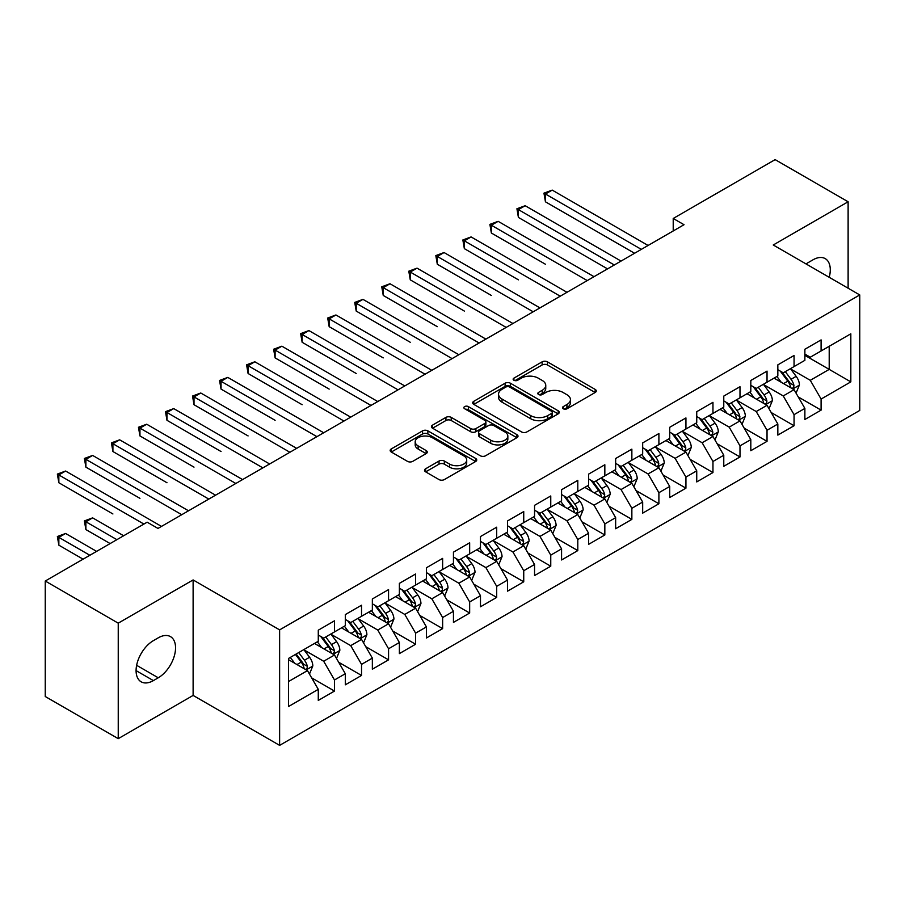 <?xml version="1.0" encoding="UTF-8"?>
<svg xmlns="http://www.w3.org/2000/svg" width="905" height="905" viewBox="0 0 905 905"><rect width="100%" height="100%" fill="white"/><g stroke="black" fill="none" stroke-linecap="round" stroke-linejoin="round"><path stroke-width="1.36" d="M563.272 408.766A2.624 1.516 0 0 0 566.994 408.766L595.185 392.487A3.756 2.172 0 0 0 596.282 390.96A3.756 2.172 0 0 0 595.185 389.422L547.423 361.853A3.756 2.172 0 0 0 542.118 361.853L513.927 378.132A2.624 1.516 0 0 0 513.146 379.195A2.624 1.516 0 0 0 513.927 380.27A2.624 1.516 0 0 0 517.637 380.27L521.28 378.166A12.003 6.935 0 0 1 538.271 378.166L542.242 380.462A12.003 6.935 0 0 1 545.76 385.36A12.003 6.935 0 0 1 542.242 390.27L538.599 392.374A2.624 1.516 0 0 0 537.83 393.449A2.624 1.516 0 0 0 538.599 394.523A2.624 1.516 0 0 0 542.31 394.523L545.964 392.408A12.003 6.935 0 0 1 562.944 392.408L566.926 394.716A12.003 6.935 0 0 1 570.444 399.614A12.003 6.935 0 0 1 566.926 404.512L563.272 406.617A2.624 1.516 0 0 0 562.503 407.691A2.624 1.516 0 0 0 563.272 408.766L563.272 406.617M425.633 468.779A3.756 2.172 0 0 0 424.524 470.317A3.756 2.172 0 0 0 425.633 471.844L439.027 479.582A3.756 2.172 0 0 0 444.332 479.582L475.645 461.505A3.756 2.172 0 0 0 476.743 459.966A3.756 2.172 0 0 0 475.645 458.439L427.884 430.859A3.756 2.172 0 0 0 422.578 430.859L391.265 448.937A3.756 2.172 0 0 0 390.168 450.475A3.756 2.172 0 0 0 391.265 452.002L407.454 461.346A3.756 2.172 0 0 0 412.759 461.346L426.153 453.609A3.756 2.172 0 0 0 427.262 452.081A3.756 2.172 0 0 0 426.153 450.554L418.133 445.916A10.034 5.792 0 0 1 415.191 441.821A10.034 5.792 0 0 1 421.391 436.459A10.034 5.792 0 0 1 432.33 437.715L463.767 455.871A10.034 5.792 0 0 1 466.709 459.966A10.034 5.792 0 0 1 460.509 465.328A10.034 5.792 0 0 1 449.57 464.073L444.332 461.041A3.756 2.172 0 0 0 439.027 461.041L425.633 468.779L425.633 471.844M118.238 623.16L118.238 738.661L193.116 695.425L193.116 579.935L118.238 623.16L45.25 581.021L147.164 522.185L157.979 528.43L684.033 224.712L673.218 218.467L673.218 230.956M193.116 579.935L279.622 629.88L859.75 294.94L859.75 410.44L279.622 745.369L279.622 629.88M848.121 288.231L848.121 201.77L773.243 244.995L859.75 294.94M848.121 201.77L775.133 159.631L673.218 218.467M521.552 431.934A3.756 2.172 0 0 0 526.857 431.934L558.17 413.856A3.756 2.172 0 0 0 559.267 412.329A3.756 2.172 0 0 0 558.17 410.791L510.409 383.222A3.756 2.172 0 0 0 505.103 383.222L473.79 401.3A3.756 2.172 0 0 0 472.693 402.827A3.756 2.172 0 0 0 473.79 404.365L521.552 431.934M465.679 409.332A2.624 1.516 0 0 1 468.349 409.705L468.349 406.583L516.902 434.615A3.756 2.172 0 0 1 518.011 436.153A3.756 2.172 0 0 1 516.902 437.681L485.6 455.758A3.756 2.172 0 0 1 480.284 455.758L432.522 428.178L432.522 425.124A3.756 2.172 0 0 0 431.425 426.651A3.756 2.172 0 0 0 432.522 428.178M432.522 425.124L445.927 417.386A3.756 2.172 0 0 1 451.233 417.386L470.6 428.563A3.756 2.172 0 0 0 475.906 428.563L484.797 423.438A3.756 2.172 0 0 0 485.894 421.9A3.756 2.172 0 0 0 484.797 420.373L464.638 408.732A2.624 1.516 0 0 1 463.869 407.657A2.624 1.516 0 0 1 465.487 406.255A2.624 1.516 0 0 1 468.349 406.583M804.873 355.348L829.206 369.387L829.206 346.287L850.824 333.809L821.095 350.97L821.095 339.895L804.873 349.262L804.873 360.337L794.058 366.582L794.058 355.495L777.836 364.862L777.836 375.948L767.033 382.193L767.033 371.107L750.811 380.473L750.811 391.548L739.996 397.793L739.996 386.718L723.774 396.085L723.774 407.16L712.959 413.404L712.959 402.318L696.737 411.685L696.737 422.771L685.933 429.015L685.933 417.929L669.711 427.296L669.711 438.371L658.897 444.615L658.897 433.54L642.674 442.896L642.674 453.982L631.86 460.226L631.86 449.14L615.649 458.507L615.649 469.593L604.834 475.838L604.834 464.751L588.612 474.118L588.612 485.193L577.797 491.438L577.797 480.363L561.575 489.718L561.575 500.804L550.76 507.049L550.76 495.963L534.55 505.329L534.55 516.416L523.735 522.649L523.735 511.574L507.513 520.941L507.513 532.016L496.698 538.26L496.698 527.185L480.476 536.541L480.476 547.627L469.661 553.871L469.661 542.785L453.45 552.152L453.45 563.238L442.635 569.471L442.635 558.396L426.413 567.763L426.413 578.838L415.599 585.083L415.599 574.008L399.377 583.363L399.377 594.449L388.562 600.694L388.562 589.608L372.351 598.974L372.351 610.061L361.536 616.294L361.536 605.219L345.314 614.586L345.314 625.66L334.499 631.905L334.499 620.819L318.277 630.185L318.277 641.272L288.548 658.433L288.548 706.511L318.277 689.339L307.474 670.616L288.548 659.688M850.824 333.809L850.824 381.876L821.095 399.048L810.28 380.315L790.676 369.002M798.255 396.944L821.095 410.123L821.095 399.048M821.095 410.123L804.873 419.49L804.873 408.415L794.058 414.648L783.244 395.926L763.65 384.614M771.218 412.544L794.058 425.735L794.058 414.648M794.058 425.735L777.836 435.101L777.836 424.015L767.033 430.26L756.218 411.526L736.613 400.214M744.182 428.156L767.033 441.346L767.033 430.26M767.033 441.346L750.811 450.701L750.811 439.626L739.996 445.871L729.181 427.137L709.577 415.825M717.156 443.755L739.996 456.946L739.996 445.871M739.996 456.946L723.774 466.313L723.774 455.226L712.959 461.471L702.144 442.749L682.551 431.425M690.119 459.367L712.959 472.557L712.959 461.471M712.959 472.557L696.737 481.924L696.737 470.838L685.933 477.082L675.119 458.349L655.514 447.036M663.082 474.978L685.933 488.168L685.933 477.082M685.933 488.168L669.711 497.524L669.711 486.449L658.897 492.693L648.082 473.96L628.489 462.647M636.057 490.578L658.897 503.768L658.897 492.693M658.897 503.768L642.674 513.135L642.674 502.049L631.86 508.293L621.045 489.571L601.452 478.247M609.02 506.189L631.86 519.38L631.86 508.293M631.86 519.38L615.649 528.746L615.649 517.66L604.834 523.905L594.019 505.171L574.415 493.859M581.983 521.8L604.834 534.979L604.834 523.905M604.834 534.979L588.612 544.346L588.612 533.271L577.797 539.516L566.983 520.782L547.389 509.47M554.957 537.4L577.797 550.591L577.797 539.516M577.797 550.591L561.575 559.957L561.575 548.871L550.76 555.116L539.957 536.394L520.352 525.07M527.92 553.012L550.76 566.202L550.76 555.116M550.76 566.202L534.55 575.569L534.55 564.482L523.735 570.727L512.92 551.993L493.316 540.681M500.884 568.623L523.735 581.802L523.735 570.727M523.735 581.802L507.513 591.169L507.513 580.094L496.698 586.338L485.883 567.605L466.29 556.292M473.858 584.223L496.698 597.413L496.698 586.338M496.698 597.413L480.476 606.78L480.476 595.694L469.661 601.938L458.858 583.216L439.253 571.892M446.821 599.834L469.661 613.024L469.661 601.938M469.661 613.024L453.45 622.391L453.45 611.305L442.635 617.549L431.821 598.816L412.216 587.503M419.796 615.445L442.635 628.624L442.635 617.549M442.635 628.624L426.413 637.991L426.413 626.916L415.599 633.149L404.784 614.427L385.191 603.115M392.759 631.045L415.599 644.236L415.599 633.149M415.599 644.236L399.377 653.602L399.377 642.516L388.562 648.761L377.758 630.038L358.154 618.715M365.722 646.656L388.562 659.847L388.562 648.761M388.562 659.847L372.351 669.202L372.351 658.127L361.536 664.372L350.721 645.638L331.117 634.326M338.696 662.268L361.536 675.447L361.536 664.372M361.536 675.447L345.314 684.814L345.314 673.739L334.499 679.972L323.685 661.25L304.091 649.937M311.659 677.868L334.499 691.058L334.499 679.972M334.499 691.058L318.277 700.425L318.277 689.339M318.277 635.027L323.685 638.149L334.499 631.905M288.548 681.533L307.474 670.616M345.314 619.416L350.721 622.538L361.536 616.294M323.685 661.25L334.499 655.005L314.499 643.455M345.314 673.739L334.499 655.005M372.351 603.816L377.758 606.938L388.562 600.694M350.721 645.638L361.536 639.394L341.524 627.844M372.351 658.127L361.536 639.394M399.377 588.205L404.784 591.327L415.599 585.083M377.758 630.038L388.562 623.794L368.561 612.244M399.377 642.516L388.562 623.794M426.413 572.594L431.821 575.716L442.635 569.471M404.784 614.427L415.599 608.183L395.598 596.633M426.413 626.916L415.599 608.183M453.45 556.994L458.858 560.116L469.661 553.871M431.821 598.816L442.635 592.571L422.624 581.021M453.45 611.305L442.635 592.571M480.476 541.382L485.883 544.505L496.698 538.26M458.858 583.216L469.661 576.971L449.661 565.421M480.476 595.694L469.661 576.971M507.513 525.771L512.92 528.893L523.735 522.649M485.883 567.605L496.698 561.36L476.697 549.81M507.513 580.094L496.698 561.36M534.55 510.171L539.957 513.293L550.76 507.049M512.92 551.993L523.735 545.749L503.723 534.199M534.55 564.482L523.735 545.749M561.575 494.56L566.983 497.682L577.797 491.438M539.957 536.394L550.76 530.149L530.76 518.599M561.575 548.871L550.76 530.149M588.612 478.949L594.019 482.071L604.834 475.838M566.983 520.782L577.797 514.538L557.797 502.988M588.612 533.271L577.797 514.538M615.649 463.349L621.045 466.471L631.86 460.226M594.019 505.171L604.834 498.927L584.822 487.388M615.649 517.66L604.834 498.927M642.674 447.737L648.082 450.86L658.897 444.615M621.045 489.571L631.86 483.327L611.859 471.777M642.674 502.049L631.86 483.327M669.711 432.138L675.119 435.248L685.933 429.015M648.082 473.96L658.897 467.715L638.896 456.165M669.711 486.449L658.897 467.715M696.737 416.526L702.144 419.649L712.959 413.404M675.119 458.349L685.933 452.115L665.922 440.565M696.737 470.838L685.933 452.115M723.774 400.915L729.181 404.037L739.996 397.793M702.144 442.749L712.959 436.504L692.958 424.954M723.774 455.226L712.959 436.504M750.811 385.315L756.218 388.437L767.033 382.193M729.181 427.137L739.996 420.893L719.984 409.343M750.811 439.626L739.996 420.893M777.836 369.704L783.244 372.826L794.058 366.582M756.218 411.526L767.033 405.293L747.021 393.743M777.836 424.015L767.033 405.293M804.873 354.093L810.28 357.215L821.095 350.97M783.244 395.926L794.058 389.682L774.058 378.132M804.873 408.415L794.058 389.682M45.25 581.021L45.25 696.522L118.238 738.661M193.116 695.425L279.622 745.369M810.28 380.315L829.206 369.387L850.824 381.876M829.218 277.315A24.469 14.129 120 0 0 825.213 258.615A24.469 14.129 120 0 0 812.984 259.826L808.12 262.642A24.469 14.129 120 0 0 806.072 263.955M153.386 640.65A24.469 14.129 120 0 0 137.402 662.211A24.469 14.129 120 0 0 141.146 681.816A24.469 14.129 120 0 0 153.386 680.605L158.251 677.788A24.469 14.129 120 0 0 174.235 656.227A24.469 14.129 120 0 0 170.479 636.622A24.469 14.129 120 0 0 158.251 637.833L153.386 640.65M564.324 409.139L566.926 407.635A12.003 6.935 0 0 0 570.444 402.736L570.444 399.614M545.76 385.36L545.76 388.483A12.003 6.935 0 0 1 542.242 393.392L539.652 394.885M595.128 392.521L547.423 364.975A3.756 2.172 0 0 0 542.118 364.975L514.968 380.643M558.114 413.89L510.409 386.344A3.756 2.172 0 0 0 505.103 386.344L473.835 404.388M551.53 413.404A2.624 1.516 0 0 0 552.299 412.329A2.624 1.516 0 0 0 551.53 411.255L509.606 387.046A2.624 1.516 0 0 0 505.895 387.046L502.049 389.274A12.003 6.935 0 0 0 498.531 394.173A12.003 6.935 0 0 0 502.049 399.071L530.703 415.621A12.003 6.935 0 0 0 547.683 415.621L551.53 413.404L551.53 416.526A2.624 1.516 0 0 0 552.299 415.452L552.299 412.329M498.531 394.173L498.531 397.295A12.003 6.935 0 0 0 502.049 402.193L502.049 399.071M551.53 416.526L547.683 418.744A12.003 6.935 0 0 1 530.703 418.744L502.049 402.193M432.579 428.212L445.927 420.508L445.927 417.386M485.894 421.9L485.894 425.022A3.756 2.172 0 0 1 484.797 426.56L475.906 431.685A3.756 2.172 0 0 1 470.6 431.685L451.233 420.508A3.756 2.172 0 0 0 445.927 420.508M468.349 409.705L516.857 437.715M490.702 440.169A10.034 5.792 0 0 0 501.642 441.425A10.034 5.792 0 0 0 507.841 436.074A10.034 5.792 0 0 0 504.9 431.979L493.825 425.576A3.756 2.172 0 0 0 488.519 425.576L479.627 430.712A3.756 2.172 0 0 0 478.53 432.239A3.756 2.172 0 0 0 479.627 433.778L490.702 440.169L490.702 443.292A10.034 5.792 0 0 0 501.642 444.547A10.034 5.792 0 0 0 507.841 439.197L507.841 436.074M478.53 432.239L478.53 435.362A3.756 2.172 0 0 0 479.627 436.9L479.627 433.778M490.702 443.292L479.627 436.9M466.709 459.966L466.709 463.089A10.034 5.792 0 0 1 460.509 468.451A10.034 5.792 0 0 1 449.57 467.195L444.332 464.163A3.756 2.172 0 0 0 439.027 464.163L425.678 471.878M415.191 441.821L415.191 444.943A10.034 5.792 0 0 0 418.133 449.038L418.133 445.916M426.108 453.643L418.133 449.038M475.6 461.527L427.884 433.981A3.756 2.172 0 0 0 422.578 433.981L391.311 452.036M796.061 393.143L799.409 384.964A10.136 5.849 -120 0 0 796.174 376.344L790.438 368.674M781.287 382.306L776.92 376.48M774.884 378.607L774.386 377.939M545.444 264.249L491.37 233.026L491.37 225.232L498.135 221.329L594.019 276.681M792.147 388.573L793.719 387.17L793.945 385.394A10.136 5.849 -120 0 0 791.038 379.308L785.302 371.638M782.022 372.113L789.115 381.582A5.159 2.975 60 0 1 790.054 383.154L793.945 385.394M780.234 371.084L787.803 381.175A10.136 5.849 60 0 1 790.699 387.272L790.902 387.86M641.328 249.373L545.444 194.009L552.197 190.107L648.082 245.47M634.563 253.276L545.444 201.815L545.444 194.009L543.95 193.15L552.197 190.107M545.444 201.815L543.95 193.15M769.024 408.755L772.384 400.576A10.136 5.849 -120 0 0 769.148 391.944L763.401 384.286M754.25 397.917L749.883 392.08M747.847 394.218L747.349 393.551M518.407 279.849L464.344 248.637L464.344 240.832L471.098 236.929L566.983 292.292M765.121 404.184L766.682 402.77L766.908 401.006A10.136 5.849 -120 0 0 764.012 394.908L758.266 387.25M754.985 387.725L762.078 397.193A5.159 2.975 60 0 1 763.017 398.766L766.908 401.006M753.209 386.695L760.766 396.786A10.136 5.849 60 0 1 763.662 402.883L763.865 403.46M741.998 424.366L745.347 416.187A10.136 5.849 -120 0 0 742.111 407.555L736.365 399.886M727.224 413.517L722.857 407.691M720.81 409.818L720.312 409.162M491.37 295.46L437.307 264.249L437.307 256.443L444.061 252.54L539.946 307.892M738.084 419.796L739.657 418.382L739.871 416.617A10.136 5.849 -120 0 0 736.975 410.519L731.229 402.849M727.959 403.336L735.052 412.804A5.159 2.975 60 0 1 735.991 414.366L739.871 416.617M726.172 402.306L733.729 412.397A10.136 5.849 60 0 1 736.636 418.483L736.84 419.072M614.291 264.973L518.407 209.621L525.16 205.718L621.045 261.081M607.538 268.876L518.407 217.426L518.407 209.621L516.925 208.761L525.16 205.718M518.407 217.426L516.925 208.761M587.255 280.584L489.888 224.372L498.135 221.329M491.37 233.026L489.888 224.372M714.961 439.966L718.31 431.787A10.136 5.849 -120 0 0 715.074 423.167L709.339 415.497M700.187 429.128L695.821 423.302M693.784 425.429L693.287 424.762M464.344 311.071L410.27 279.849L410.27 272.043L417.035 268.151L512.92 323.504M711.047 435.396L712.62 433.993L712.846 432.217A10.136 5.849 -120 0 0 709.939 426.131L704.203 418.461M700.923 418.936L708.015 428.404A5.159 2.975 60 0 1 708.954 429.977L712.846 432.217M699.146 417.906L706.703 427.997A10.136 5.849 60 0 1 709.599 434.095L709.803 434.683M687.924 455.577L691.284 447.398A10.136 5.849 -120 0 0 688.049 438.767L682.302 431.108M673.15 444.74L668.784 438.902M666.747 441.04L666.25 440.373M437.307 326.671L383.245 295.46L383.245 287.654L389.998 283.751L485.883 339.115M684.022 451.007L685.594 449.593L685.809 447.828A10.136 5.849 -120 0 0 682.913 441.731L677.166 434.072M673.886 434.547L680.979 444.016A5.159 2.975 60 0 1 681.918 445.577L685.809 447.828M672.11 433.518L679.666 443.608A10.136 5.849 60 0 1 682.562 449.706L682.777 450.283M560.229 296.195L462.851 239.972L471.098 236.929M464.344 248.637L462.851 239.972M533.192 311.795L435.825 255.583L444.061 252.54M437.307 264.249L435.825 255.583M660.899 471.177L664.247 462.998A10.136 5.849 -120 0 0 661.012 454.378L655.277 446.708M646.125 460.34L641.758 454.514M639.711 456.64L639.213 455.984M410.27 342.282L356.208 311.071L356.208 303.266L362.962 299.363L458.858 354.715M656.985 466.618L658.557 465.204L658.783 463.439A10.136 5.849 -120 0 0 655.876 457.342L650.141 449.672M646.86 450.158L653.953 459.627A5.159 2.975 60 0 1 654.892 461.188L658.783 463.439M645.073 449.129L652.629 459.22A10.136 5.849 60 0 1 655.537 465.306L655.74 465.894M506.155 327.406L408.789 271.195L417.035 268.151M410.27 279.849L408.789 271.195M633.862 486.788L637.211 478.609A10.136 5.849 -120 0 0 633.986 469.989L628.24 462.319M619.088 475.951L614.721 470.125M612.685 472.252L612.187 471.584M383.245 357.894L329.171 326.671L329.171 318.865L335.936 314.963L431.821 370.326M629.959 482.218L631.52 480.815L631.747 479.039A10.136 5.849 -120 0 0 628.851 472.953L623.104 465.283M619.823 465.758L626.916 475.227A5.159 2.975 60 0 1 627.855 476.799L631.747 479.039M618.047 464.729L625.604 474.82A10.136 5.849 60 0 1 628.5 480.917L628.704 481.505M479.13 343.018L381.752 286.795L389.998 283.751M383.245 295.46L381.752 286.795M606.825 502.399L610.185 494.221A10.136 5.849 -120 0 0 606.95 485.589L601.203 477.931M592.051 491.551L587.684 485.725M585.648 487.852L585.15 487.195M356.208 373.494L302.146 342.282L302.146 334.477L308.899 330.574L404.784 385.937M602.922 497.829L604.495 496.415L604.71 494.65A10.136 5.849 -120 0 0 601.814 488.553L596.067 480.894M592.786 481.37L599.879 490.838A5.159 2.975 60 0 1 600.818 492.399L604.71 494.65M591.01 480.34L598.567 490.431A10.136 5.849 60 0 1 601.463 496.528L601.678 497.105M452.093 358.618L354.726 302.406L362.962 299.363M356.208 311.071L354.726 302.406M579.8 517.999L583.148 509.82A10.136 5.849 -120 0 0 579.913 501.2L574.177 493.53M565.025 507.162L560.659 501.336M558.611 503.463L558.114 502.807M329.171 389.105L275.109 357.894L275.109 350.088L281.874 346.185L377.758 401.537M575.885 513.44L577.458 512.026L577.684 510.262A10.136 5.849 -120 0 0 574.777 504.164L569.041 496.494M565.761 496.981L572.854 506.449A5.159 2.975 60 0 1 573.793 508.01L577.684 510.262M563.973 495.951L571.53 506.042A10.136 5.849 60 0 1 574.437 512.128L574.641 512.716M425.056 374.229L327.689 318.017L335.936 314.963M329.171 326.671L327.689 318.017M552.763 533.611L556.111 525.432A10.136 5.849 -120 0 0 552.887 516.8L547.14 509.142M537.989 522.773L533.622 516.947M531.586 519.074L531.088 518.407M302.146 404.716L248.083 373.494L248.083 365.688L254.837 361.785L350.721 417.148M548.86 529.04L550.421 527.626L550.647 525.862A10.136 5.849 -120 0 0 547.751 519.775L542.005 512.106M538.724 512.581L545.817 522.049A5.159 2.975 60 0 1 546.756 523.622L550.647 525.862M536.948 511.551L544.505 521.642A10.136 5.849 60 0 1 547.401 527.739L547.604 528.328M398.03 389.84L300.652 333.617L308.899 330.574M302.146 342.282L300.652 333.617M525.737 549.222L529.086 541.043A10.136 5.849 -120 0 0 525.85 532.412L520.104 524.742M510.952 538.373L506.596 532.547M504.549 534.674L504.051 534.018M275.109 420.316L221.046 389.105L221.046 381.299L227.8 377.396L323.685 432.76M521.823 544.652L523.395 543.238L523.61 541.473A10.136 5.849 -120 0 0 520.714 535.375L514.968 527.717M511.698 528.192L518.791 537.66A5.159 2.975 60 0 1 519.719 539.222L523.61 541.473M509.911 527.163L517.468 537.253A10.136 5.849 60 0 1 520.375 543.339L520.579 543.928M370.993 405.44L273.627 349.228L281.874 346.185M275.109 357.894L273.627 349.228M498.7 564.822L502.049 556.643A10.136 5.849 -120 0 0 498.813 548.023L493.078 540.353M483.926 553.984L479.56 548.159M477.512 550.285L477.026 549.618M248.083 435.927L194.009 404.705L194.009 396.91L200.774 393.008L296.659 448.36M494.786 560.263L496.359 558.849L496.585 557.084A10.136 5.849 -120 0 0 493.678 550.987L487.942 543.317M484.661 543.792L491.754 553.26A5.159 2.975 60 0 1 492.693 554.833L496.585 557.084M482.874 542.774L490.442 552.853A10.136 5.849 60 0 1 493.338 558.951L493.542 559.539M343.968 421.051L246.59 364.828L254.837 361.785M248.083 373.494L246.59 364.828M471.663 580.433L475.012 572.254A10.136 5.849 -120 0 0 471.788 563.623L466.041 555.964M456.889 569.596L452.523 563.77M450.486 565.897L449.989 565.229M221.046 451.538L166.984 420.316L166.984 412.51L173.737 408.608L269.622 463.971M467.761 575.863L469.322 574.449L469.548 572.684A10.136 5.849 -120 0 0 466.652 566.598L460.905 558.928M457.625 559.403L464.718 568.872A5.159 2.975 60 0 1 465.656 570.444L469.548 572.684M455.849 558.374L463.405 568.464A10.136 5.849 60 0 1 466.301 574.562L466.505 575.15M316.931 436.663L219.553 380.439L227.8 377.396M221.046 389.105L219.553 380.439M444.638 596.044L447.986 587.865A10.136 5.849 -120 0 0 444.751 579.234L439.004 571.564M429.852 585.196L425.497 579.37M423.45 581.496L422.952 580.84M194.009 467.138L139.947 435.927L139.947 428.122L146.701 424.219L242.585 479.582M440.724 591.474L442.296 590.06L442.511 588.295A10.136 5.849 -120 0 0 439.615 582.198L433.868 574.539M430.599 575.014L437.692 584.483A5.159 2.975 60 0 1 438.62 586.044L442.511 588.295M428.812 573.985L436.368 584.076A10.136 5.849 60 0 1 439.276 590.162L439.479 590.75M289.894 452.262L192.527 396.051L200.774 393.008M194.009 404.705L192.527 396.051M417.601 611.644L420.949 603.465A10.136 5.849 -120 0 0 417.714 594.845L411.979 587.175M402.827 600.807L398.46 594.981M396.413 597.108L395.926 596.44M166.984 482.75L112.91 451.527L112.91 443.733L119.675 439.83L215.56 495.182M413.687 607.085L415.259 605.671L415.486 603.895A10.136 5.849 -120 0 0 412.578 597.809L406.843 590.139M403.562 590.614L410.655 600.083A5.159 2.975 60 0 1 411.594 601.655L415.486 603.895M401.775 589.585L409.343 599.676A10.136 5.849 60 0 1 412.239 605.773L412.442 606.361M262.869 467.874L165.491 411.651L173.737 408.608M166.984 420.316L165.491 411.651M390.564 627.256L393.924 619.077A10.136 5.849 -120 0 0 390.689 610.445L384.942 602.787M375.79 616.418L371.423 610.592M369.387 612.719L368.889 612.052M139.947 498.35L85.885 467.138L85.885 459.333L92.638 455.43L188.523 510.793M386.661 622.685L388.222 621.271L388.449 619.506A10.136 5.849 -120 0 0 385.553 613.409L379.806 605.75M376.525 606.226L383.618 615.694A5.159 2.975 60 0 1 384.557 617.267L388.449 619.506M374.749 605.196L382.306 615.287A10.136 5.849 60 0 1 385.202 621.384L385.406 621.973M235.832 483.485L138.454 427.262L146.701 424.219M139.947 435.927L138.454 427.262M363.539 642.867L366.887 634.688A10.136 5.849 -120 0 0 363.652 626.056L357.905 618.387M348.764 632.018L344.398 626.192M342.35 628.319L341.852 627.663M112.91 513.961L58.848 482.75L58.848 474.944L65.601 471.041L161.486 526.405M359.624 638.297L361.197 636.882L361.412 635.118A10.136 5.849 -120 0 0 358.516 629.02L352.769 621.362M349.5 621.837L356.593 631.305A5.159 2.975 60 0 1 357.532 632.867L361.412 635.118M347.712 620.807L355.269 630.898A10.136 5.849 60 0 1 358.176 636.984L358.38 637.573M208.795 499.085L111.428 442.873L119.675 439.83M112.91 451.527L111.428 442.873M336.502 658.467L339.85 650.288A10.136 5.849 -120 0 0 336.615 641.668L330.879 633.998M321.728 647.629L317.361 641.803M315.325 643.93L314.827 643.263M123.646 535.76L92.638 517.864L85.885 521.766L85.885 529.572L110.127 543.566M332.588 653.908L334.16 652.494L334.386 650.718A10.136 5.849 -120 0 0 331.479 644.632L325.743 636.962M322.463 637.437L329.556 646.905A5.159 2.975 60 0 1 330.495 648.478L334.386 650.718M320.687 636.407L328.244 646.498A10.136 5.849 60 0 1 331.14 652.596L331.343 653.184M85.885 529.572L84.391 520.907L116.881 539.663M84.391 520.907L92.638 517.864M181.769 514.696L84.391 458.473L92.638 455.43M85.885 467.138L84.391 458.473M309.465 674.078L312.825 665.899A10.136 5.849 -120 0 0 309.589 657.268L303.842 649.609M294.691 663.241L290.324 657.403M96.609 551.371L65.601 533.475L58.848 537.378L58.848 545.172L83.09 559.177M305.562 669.508L307.134 668.094L307.349 666.329A10.136 5.849 -120 0 0 304.453 660.231L298.707 652.573M296.173 654.032L302.519 662.517A5.159 2.975 60 0 1 303.458 664.089L307.349 666.329M295.46 654.439L301.207 662.109A10.136 5.849 60 0 1 304.103 668.207L304.306 668.784M58.848 545.172L57.366 536.518L89.855 555.274M57.366 536.518L65.601 533.475M143.918 524.063L57.366 474.084L65.601 471.041M58.848 482.75L57.366 474.084M566.926 407.635L566.926 404.512M538.599 394.523L538.599 392.374M542.242 393.392L542.242 390.27M513.927 380.27L513.927 378.132M542.118 364.975L542.118 361.853M547.423 364.975L547.423 361.853M595.185 392.487L595.185 389.422M473.79 404.365L473.79 401.3M505.103 386.344L505.103 383.222M510.409 386.344L510.409 383.222M558.17 413.856L558.17 410.791M530.703 418.744L530.703 415.621M547.683 418.744L547.683 415.621M451.233 420.508L451.233 417.386M470.6 431.685L470.6 428.563M475.906 431.685L475.906 428.563M484.797 426.56L484.797 423.438M516.902 437.681L516.902 434.615M439.027 464.163L439.027 461.041M444.332 464.163L444.332 461.041M449.57 467.195L449.57 464.073M426.153 453.609L426.153 450.554M391.265 452.002L391.265 448.937M422.578 433.981L422.578 430.859M427.884 433.981L427.884 430.859M475.645 461.505L475.645 458.439M136.078 670.616L153.386 680.605M136.632 665.311L158.251 677.788M792.791 388.946L799.341 385.168M791.038 379.308L796.174 376.344M783.56 383.618L787.803 381.175M765.754 404.558L772.316 400.768M764.012 394.908L769.148 391.944M756.535 399.229L760.766 396.786M738.729 420.158L745.279 416.379M736.975 410.519L742.111 407.555M729.498 414.841L733.729 412.397M711.692 435.769L718.242 431.979M709.939 426.131L715.074 423.167M702.472 430.441L706.703 427.997M684.655 451.38L691.216 447.59M682.913 441.731L688.049 438.767M675.435 446.052L679.666 443.608M657.63 466.98L664.18 463.202M655.876 457.342L661.012 454.378M648.399 461.663L652.629 459.22M630.593 482.591L637.143 478.802M628.851 472.953L633.986 469.989M621.373 477.263L625.604 474.82M603.556 498.202L610.117 494.413M601.814 488.553L606.95 485.589M594.336 492.874L598.567 490.431M576.53 513.802L583.08 510.024M574.777 504.164L579.913 501.2M567.299 508.486L571.53 506.042M549.493 529.414L556.055 525.624M547.751 519.775L552.887 516.8M540.274 524.086L544.505 521.642M522.457 545.025L529.018 541.235M520.714 535.375L525.85 532.412M513.237 539.697L517.468 537.253M495.431 560.625L501.981 556.847M493.678 550.987L498.813 548.023M486.2 555.297L490.442 552.853M468.394 576.236L474.955 572.446M466.652 566.598L471.788 563.623M459.174 570.908L463.405 568.464M441.357 591.847L447.918 588.058M439.615 582.198L444.751 579.234M432.138 586.519L436.368 584.076M414.332 607.447L420.882 603.669M412.578 597.809L417.714 594.845M405.101 602.119L409.343 599.676M387.295 623.059L393.856 619.269M385.553 613.409L390.689 610.445M378.075 617.73L382.306 615.287M360.269 638.659L366.819 634.88M358.516 629.02L363.652 626.056M351.038 633.342L355.269 630.898M333.232 654.27L339.782 650.491M331.479 644.632L336.615 641.668M324.013 648.942L328.244 646.498M306.195 669.881L312.757 666.091M304.453 660.231L309.589 657.268M296.976 664.553L301.207 662.109"/></g></svg>
